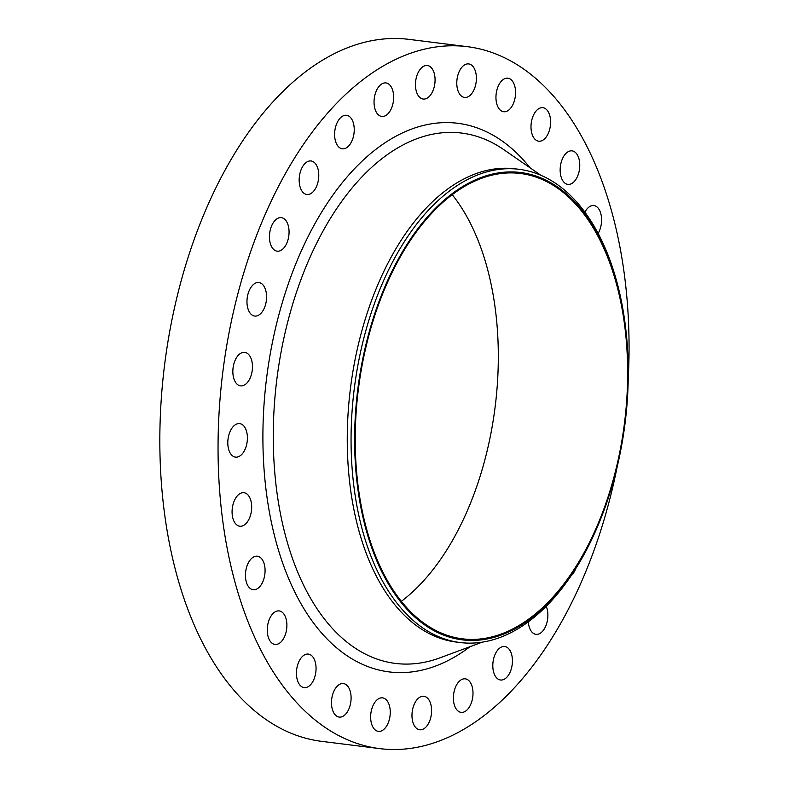 <?xml version="1.0" encoding="UTF-8"?>
<svg xmlns="http://www.w3.org/2000/svg" width="788" height="788" viewBox="0 0 788 788"><rect width="100%" height="100%" fill="white"/><g stroke="black" fill="none" stroke-linecap="round" stroke-linejoin="round"><path stroke-width="1.18" d="M246.408 445.555A16.893 9.663 97.1 0 0 239.71 423.609A16.893 9.663 97.1 0 0 228.806 435.173A16.893 9.663 97.1 0 0 235.504 457.129A16.893 9.663 97.1 0 0 246.408 445.555M250.683 514.663A16.893 9.663 97.1 0 0 243.984 492.717A16.893 9.663 97.1 0 0 233.081 504.281A16.893 9.663 97.1 0 0 239.779 526.226A16.893 9.663 97.1 0 0 250.683 514.663M264.069 578.165A16.893 9.663 97.1 0 0 257.361 556.21A16.893 9.663 97.1 0 0 246.457 567.774A16.893 9.663 97.1 0 0 253.165 589.729A16.893 9.663 97.1 0 0 264.069 578.165M285.886 632.872A16.893 9.663 97.1 0 0 279.179 610.917A16.893 9.663 97.1 0 0 268.275 622.481A16.893 9.663 97.1 0 0 274.982 644.436A16.893 9.663 97.1 0 0 285.886 632.872M315.052 676.045A16.893 9.663 97.1 0 0 308.344 654.089A16.893 9.663 97.1 0 0 297.44 665.653A16.893 9.663 97.1 0 0 304.148 687.609A16.893 9.663 97.1 0 0 315.052 676.045M350.089 705.516A16.893 9.663 97.1 0 0 343.391 683.56A16.893 9.663 97.1 0 0 332.487 695.124A16.893 9.663 97.1 0 0 339.185 717.08A16.893 9.663 97.1 0 0 350.089 705.516M389.252 719.808A16.893 9.663 97.1 0 0 382.554 697.853A16.893 9.663 97.1 0 0 371.65 709.427A16.893 9.663 97.1 0 0 378.358 731.372A16.893 9.663 97.1 0 0 389.252 719.808M430.583 718.213A16.893 9.663 97.1 0 0 423.875 696.257A16.893 9.663 97.1 0 0 412.981 707.821A16.893 9.663 97.1 0 0 419.679 729.777A16.893 9.663 97.1 0 0 430.583 718.213M471.992 700.798A16.893 9.663 97.1 0 0 465.294 678.842A16.893 9.663 97.1 0 0 454.39 690.406A16.893 9.663 97.1 0 0 461.098 712.362A16.893 9.663 97.1 0 0 471.992 700.798M511.422 668.441A16.893 9.663 97.1 0 0 504.714 646.495A16.893 9.663 97.1 0 0 493.81 658.059A16.893 9.663 97.1 0 0 500.518 680.005A16.893 9.663 97.1 0 0 511.422 668.441M528.315 621.791A16.893 9.663 97.1 0 0 535.978 634.34A16.893 9.663 97.1 0 0 546.882 622.766A16.893 9.663 97.1 0 0 546.202 606.268M598.161 233.396A16.893 9.663 97.1 0 0 600.584 227.515A16.893 9.663 97.1 0 0 593.876 205.56A16.893 9.663 97.1 0 0 584.913 212.13M578.766 172.808A16.893 9.663 97.1 0 0 572.058 150.863A16.893 9.663 97.1 0 0 561.154 162.427A16.893 9.663 97.1 0 0 567.862 184.372A16.893 9.663 97.1 0 0 578.766 172.808M549.6 129.636A16.893 9.663 97.1 0 0 542.902 107.69A16.893 9.663 97.1 0 0 531.999 119.254A16.893 9.663 97.1 0 0 538.697 141.2A16.893 9.663 97.1 0 0 549.6 129.636M514.564 100.165A16.893 9.663 97.1 0 0 507.856 78.209A16.893 9.663 97.1 0 0 496.952 89.783A16.893 9.663 97.1 0 0 503.66 111.729A16.893 9.663 97.1 0 0 514.564 100.165M475.391 85.872A16.893 9.663 97.1 0 0 468.693 63.917A16.893 9.663 97.1 0 0 457.789 75.49A16.893 9.663 97.1 0 0 464.487 97.436A16.893 9.663 97.1 0 0 475.391 85.872M434.07 87.468A16.893 9.663 97.1 0 0 427.362 65.522A16.893 9.663 97.1 0 0 416.458 77.086A16.893 9.663 97.1 0 0 423.166 99.032A16.893 9.663 97.1 0 0 434.07 87.468M392.651 104.883A16.893 9.663 97.1 0 0 385.953 82.927A16.893 9.663 97.1 0 0 375.049 94.501A16.893 9.663 97.1 0 0 381.747 116.447A16.893 9.663 97.1 0 0 392.651 104.883M353.231 137.24A16.893 9.663 97.1 0 0 346.523 115.284A16.893 9.663 97.1 0 0 335.619 126.848A16.893 9.663 97.1 0 0 342.327 148.804A16.893 9.663 97.1 0 0 353.231 137.24M317.771 182.905A16.893 9.663 97.1 0 0 311.063 160.959A16.893 9.663 97.1 0 0 300.169 172.523A16.893 9.663 97.1 0 0 306.867 194.478A16.893 9.663 97.1 0 0 317.771 182.905M288.053 239.611A16.893 9.663 97.1 0 0 281.355 217.655A16.893 9.663 97.1 0 0 270.451 229.229A16.893 9.663 97.1 0 0 277.159 251.175A16.893 9.663 97.1 0 0 288.053 239.611M251.461 374.31A16.893 9.663 97.1 0 0 244.753 352.364A16.893 9.663 97.1 0 0 233.849 363.928A16.893 9.663 97.1 0 0 240.557 385.874A16.893 9.663 97.1 0 0 251.461 374.31M265.576 304.493A16.893 9.663 97.1 0 0 258.878 282.547A16.893 9.663 97.1 0 0 247.974 294.111A16.893 9.663 97.1 0 0 254.672 316.057A16.893 9.663 97.1 0 0 265.576 304.493M614.167 478.543A235.464 134.718 -82.9 0 1 600.781 518.691A235.464 134.718 -82.9 0 1 419.718 621.2A235.464 134.718 -82.9 0 1 368.705 333.767A235.464 134.718 -82.9 0 1 508.102 171.971A235.464 134.718 -82.9 0 1 625.16 324.075A235.464 134.718 -82.9 0 1 614.167 478.543M600.781 518.691L600.298 519.883A238.449 136.422 -82.9 0 1 459.936 642.515A238.449 136.422 -82.9 0 1 365.297 332.625A238.449 136.422 -82.9 0 1 519.223 169.322A238.449 136.422 -82.9 0 1 624.992 322.804L625.16 324.075M459.936 642.515L456.134 642.043A238.449 136.422 -82.9 0 1 361.495 332.142A238.449 136.422 -82.9 0 1 515.421 168.849L519.223 169.322M617.28 466.299A353.694 202.368 -82.9 0 1 607.873 506.379A353.694 202.368 -82.9 0 1 379.55 748.6A353.694 202.368 -82.9 0 1 239.168 288.92A353.694 202.368 -82.9 0 1 467.491 46.689A353.694 202.368 -82.9 0 1 628.233 378.92M379.55 748.6L321.337 741.311A353.694 202.368 -82.9 0 1 180.954 281.621A353.694 202.368 -82.9 0 1 409.277 39.4L467.491 46.689M452.233 194.715A234.469 134.157 -82.9 0 1 484.285 462.024A234.469 134.157 -82.9 0 1 401.279 601.392M369.227 334.073A234.469 134.157 -82.9 0 1 520.582 173.498A234.469 134.157 -82.9 0 1 613.645 478.237A234.469 134.157 -82.9 0 1 462.29 638.812A234.469 134.157 -82.9 0 1 369.227 334.073M571.113 575.703A16.893 9.663 97.1 0 0 575.801 568.512M540.765 175.202L503.68 149.582A267.221 152.892 97.1 0 0 289.265 316.136A267.221 152.892 97.1 0 0 299.785 576.974A267.221 152.892 97.1 0 0 439.999 657.822L482.266 642.141M470.072 646.662A276.411 158.152 -82.9 0 1 300.996 603.736A276.411 158.152 -82.9 0 1 279.445 312.678A276.411 158.152 -82.9 0 1 530.058 167.805"/></g></svg>
